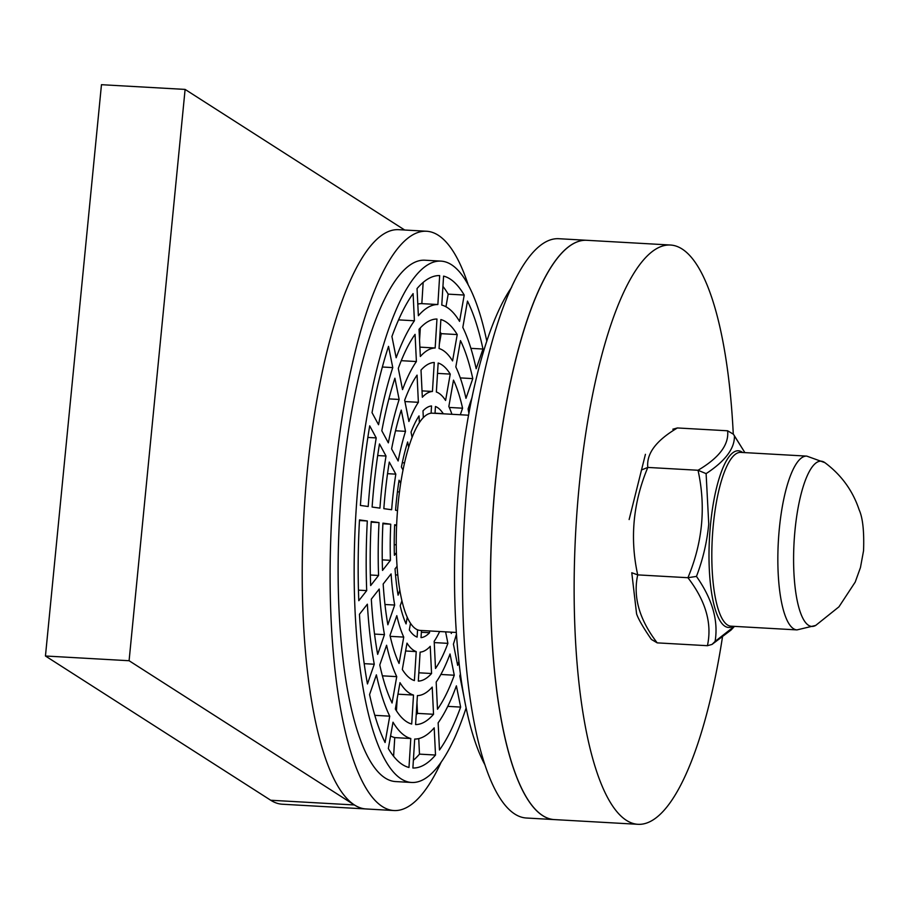 <?xml version="1.0" encoding="UTF-8"?>
<svg xmlns="http://www.w3.org/2000/svg" width="909" height="909" viewBox="0 0 909 909"><rect width="100%" height="100%" fill="white"/><g stroke="black" fill="none" stroke-linecap="round" stroke-linejoin="round"><path stroke-width="1.36" d="M404.675 230.011L185.106 89.412L101.467 84.696L45.45 656.003L270.723 800.25A290.096 78.583 93.2 0 0 282.369 804.226L393.892 810.533A290.096 78.583 93.2 0 0 441.263 761.969M270.723 800.25L354.362 804.965A290.096 78.583 93.2 0 0 366.009 808.953A290.096 78.583 93.2 0 1 303.47 623.12A290.096 78.583 93.2 0 1 339.932 307.037A290.096 78.583 93.2 0 1 398.733 229.682L426.605 231.25A290.096 78.583 93.2 0 0 367.815 308.606A290.096 78.583 93.2 0 0 331.353 624.699A290.096 78.583 93.2 0 0 393.892 810.533M354.362 804.965L129.089 660.729L45.45 656.003M185.106 89.412L129.089 660.729M486.826 341.261A261.088 70.72 93.2 0 0 441.001 261.122A261.088 70.72 93.2 0 0 388.086 330.74A261.088 70.72 93.2 0 0 355.271 615.223A261.088 70.72 93.2 0 0 411.561 782.467A261.088 70.72 93.2 0 0 464.476 712.849A261.088 70.72 93.2 0 0 466.112 707.997M441.001 261.122L424.969 260.213A261.088 70.72 93.2 0 0 372.054 329.842A261.088 70.72 93.2 0 0 339.239 614.314A261.088 70.72 93.2 0 0 395.529 781.57L411.561 782.467M468.215 284.835A290.096 78.583 93.2 0 0 426.605 231.25M443.217 413.788L443.24 413.652A116.045 31.429 93.2 0 0 435.445 406.505L435.025 413.334M431.093 413.22L431.536 405.959A116.045 31.429 93.2 0 0 422.992 410.868L423.321 417.674M419.367 422.719L419.038 415.913A116.045 31.429 93.2 0 0 411.038 432.127L412.107 437.445M408.698 447.296L407.641 441.979A116.045 31.429 93.2 0 0 401.403 467.033L403.039 470.055M400.71 483.224L399.074 480.191A116.045 31.429 93.2 0 0 395.563 510.267L397.517 510.54M396.619 525.016L394.654 524.743A116.045 31.429 93.2 0 0 394.392 555.274L396.369 552.74M397.04 566.318L395.051 568.852A116.045 31.429 93.2 0 0 398.085 595.168L399.79 590.236M401.903 600.849L400.199 605.792A116.045 31.429 93.2 0 0 406.062 623.904L407.232 617.302M410.493 623.347L409.323 629.937A116.045 31.429 93.2 0 0 417.117 637.095L417.572 629.835M421.469 630.482L421.026 637.629A116.045 31.429 93.2 0 0 429.571 632.721L421.356 632.255M429.491 630.937L429.571 632.721M445.58 400.46L450.239 374.099A159.552 43.223 93.2 0 0 438.161 363.021L436.354 392.006A130.544 35.36 93.2 0 1 445.58 400.46M432.445 391.461L434.252 362.486A159.552 43.223 93.2 0 0 421.015 370.077L422.333 397.267A130.544 35.36 93.2 0 1 432.445 391.461L422.026 390.881M418.379 402.312L417.061 375.122A159.552 43.223 93.2 0 0 404.664 400.233L408.914 421.492A130.544 35.36 93.2 0 1 418.379 402.312L404.925 401.551M405.516 431.343L401.267 410.095A159.552 43.223 93.2 0 0 391.609 448.898L398.142 460.988A130.544 35.36 93.2 0 1 405.516 431.343L395.517 430.775M395.813 474.146L389.279 462.067A159.552 43.223 93.2 0 0 383.837 508.665L391.654 509.733A130.544 35.36 93.2 0 1 395.813 474.146L387.541 473.68M390.438 560.319A130.544 35.36 93.2 0 1 390.745 524.209L382.928 523.13A159.552 43.223 93.2 0 0 382.519 570.42L390.438 560.319L382.257 559.864M394.676 605.042A130.544 35.36 93.2 0 1 391.097 573.897L383.178 583.998A159.552 43.223 93.2 0 0 387.87 624.778L394.676 605.042L384.962 604.496M403.732 637.095A130.544 35.36 93.2 0 1 396.801 615.654L389.995 635.391A159.552 43.223 93.2 0 0 399.062 663.456L403.732 637.095L390.2 636.334M416.22 651.594A130.544 35.36 93.2 0 1 406.993 643.129L402.323 669.49A159.552 43.223 93.2 0 0 414.402 680.568L416.22 651.594L405.596 650.992M431.559 673.512L430.23 646.322A130.544 35.36 93.2 0 1 420.117 652.128L418.31 681.114A159.552 43.223 93.2 0 0 431.559 673.512L418.833 672.796M439.661 631.516A130.544 35.36 93.2 0 1 434.184 641.277L435.502 668.467A159.552 43.223 93.2 0 0 447.898 643.356L434.252 642.583M445.603 631.846L447.898 643.356M451.034 632.153L451.296 633.505A159.552 43.223 93.2 0 0 451.716 632.198M459.556 321.388L464.215 295.05A246.589 66.789 93.2 0 0 443.581 276.12L441.774 305.083A217.581 58.937 93.2 0 1 459.556 321.388M437.865 304.538L439.672 275.586A246.589 66.789 93.2 0 0 417.049 288.562L418.367 315.73A217.581 58.937 93.2 0 1 437.865 304.538L421.833 303.64A217.581 58.937 93.2 0 0 417.799 304.083M414.413 320.775L413.095 293.607A246.589 66.789 93.2 0 0 391.927 336.512L396.165 357.748A217.581 58.937 93.2 0 1 414.413 320.775L398.562 319.877M392.768 367.6L388.529 346.363A246.589 66.789 93.2 0 0 372.031 412.663L378.553 424.742A217.581 58.937 93.2 0 1 392.768 367.6L382.359 367.009M376.224 437.911L369.702 425.832A246.589 66.789 93.2 0 0 360.396 505.438L368.202 506.506A217.581 58.937 93.2 0 1 376.224 437.911L367.85 437.434M366.702 590.611A217.581 58.937 93.2 0 1 367.304 520.982L359.487 519.914A246.589 66.789 93.2 0 0 358.794 600.701L366.702 590.611L358.441 590.146M374.258 664.229A217.581 58.937 93.2 0 1 367.361 604.19L359.453 614.279A246.589 66.789 93.2 0 0 367.463 683.943L374.258 664.229L364.191 663.661M389.745 716.167A217.581 58.937 93.2 0 1 376.383 674.842L369.577 694.567A246.589 66.789 93.2 0 0 385.086 742.517L389.745 716.167L374.803 715.326M410.788 738.517A217.581 58.937 93.2 0 1 393.006 722.201L388.348 748.55A246.589 66.789 93.2 0 0 408.982 767.469L410.788 738.517L394.756 737.608L393.597 756.265M435.513 755.038L434.195 727.859A217.581 58.937 93.2 0 1 414.697 739.051L412.891 768.014A246.589 66.789 93.2 0 0 435.513 755.038L419.481 754.129A246.589 66.789 93.2 0 1 413.368 760.288M460.636 707.088L456.398 685.841A217.581 58.937 93.2 0 1 438.149 722.825L439.467 749.993A246.589 66.789 93.2 0 0 460.636 707.088L447.762 706.361M460.42 674.069A217.581 58.937 93.2 0 1 459.795 675.989L463.84 696.203M468.896 413.606A174.062 47.143 93.2 0 0 468.101 408.948L472.066 397.438M457.227 334.569A203.071 55.006 93.2 0 0 440.865 319.559L439.058 348.533A174.062 47.143 93.2 0 1 452.568 360.918L457.227 334.569L441.195 333.66A203.071 55.006 93.2 0 0 440.104 331.899M436.968 319.025A203.071 55.006 93.2 0 0 419.026 329.308L420.344 356.487A174.062 47.143 93.2 0 1 435.161 347.999L436.968 319.025M415.072 334.353A203.071 55.006 93.2 0 0 398.29 368.372L402.539 389.609A174.062 47.143 93.2 0 1 416.402 361.532L415.072 334.353M394.892 378.224A203.071 55.006 93.2 0 0 381.814 430.775L388.348 442.853A174.062 47.143 93.2 0 1 399.142 399.46L394.892 378.224M379.485 443.944A203.071 55.006 93.2 0 0 372.111 507.052L379.928 508.12A174.062 47.143 93.2 0 1 386.018 456.023L379.485 443.944M378.564 575.465A174.062 47.143 93.2 0 1 379.019 522.595L371.213 521.527A203.071 55.006 93.2 0 0 370.656 585.566L378.564 575.465L370.338 574.999M384.462 634.641A174.062 47.143 93.2 0 1 379.223 589.043L371.315 599.145A203.071 55.006 93.2 0 0 377.667 654.366L384.462 634.641L374.542 634.084M396.733 676.637A174.062 47.143 93.2 0 1 386.586 645.254L379.78 664.979A203.071 55.006 93.2 0 0 392.074 702.987L396.733 676.637L382.394 675.83M413.504 695.055A174.062 47.143 93.2 0 1 399.994 682.67L395.335 709.031A203.071 55.006 93.2 0 0 411.697 724.03L413.504 695.055L397.96 694.181M433.536 714.281L432.218 687.102A174.062 47.143 93.2 0 1 417.401 695.601L415.595 724.564A203.071 55.006 93.2 0 0 433.536 714.281L417.504 713.372A203.071 55.006 93.2 0 1 416.208 714.804M454.273 675.228L450.023 653.98A174.062 47.143 93.2 0 1 436.172 682.057L437.49 709.236A203.071 55.006 93.2 0 0 454.273 675.228L440.865 674.467M456.443 634.096A174.062 47.143 93.2 0 1 453.421 644.129L457.67 665.365A203.071 55.006 93.2 0 0 458.897 661.513M482.986 349.033A246.589 66.789 93.2 0 0 467.476 301.084L462.817 327.422A217.581 58.937 93.2 0 1 476.18 368.747L482.986 349.033L470.896 348.352M472.782 378.61L465.976 398.335A174.062 47.143 93.2 0 0 455.829 366.952L460.488 340.602A203.071 55.006 93.2 0 1 472.782 378.61L460.295 377.905M460.306 414.754L462.579 408.198A159.552 43.223 93.2 0 0 453.5 380.132L448.841 406.493A130.544 35.36 93.2 0 1 451.932 414.288M443.24 413.652L435.025 413.186M390.745 524.209L382.905 523.766M462.579 408.198L449.262 407.448M450.239 374.099L437.513 373.383M367.304 520.982L359.453 520.539M390.575 735.926A217.581 58.937 93.2 0 0 394.756 737.608M435.161 347.999L419.89 347.136M399.142 399.46L388.904 398.892M379.019 522.595L371.179 522.152M386.018 456.023L377.678 455.557M416.402 361.532L401.267 360.68M464.215 295.05L448.182 294.141A246.589 66.789 93.2 0 0 442.933 286.426M399.471 491.951L397.438 491.837M404.573 462.851L402.289 462.715M397.767 575.011L395.529 574.886M396.233 544.821L394.222 544.707M396.597 525.493L394.631 525.379M419.56 340.182L420.322 327.876M416.97 702.498L417.504 713.372M397.199 698.487L396.438 710.781M439.331 344.204L441.195 333.66M421.833 303.64L423.162 282.404M418.731 738.597L419.481 754.129M445.955 306.765L448.182 294.141M468.601 415.22L432.411 413.186A108.785 29.463 93.2 0 0 398.119 503.768A108.785 29.463 93.2 0 0 420.151 630.414L456.329 632.459M715.088 641.424L711.986 644.436L707.418 645.697C712.258 623.597 705.759 600.94 687.931 577.715C702.668 542.412 706.032 506.597 698.021 470.26C719.28 457.704 729.143 444.546 727.609 430.786L733.438 434.229L744.891 452.625L734.404 435.888C734.79 448.41 725.359 460.988 706.111 473.634L708.747 524.05C707.02 542.003 702.918 559.455 696.453 576.408C712.349 599.054 718.553 620.733 715.088 641.424L734.313 626.358M629.13 519.55L645.424 454.318M707.418 645.697L657.207 642.868L651.378 639.425C643.379 627.789 638.448 619.279 636.584 613.882L631.778 572.75L637.72 574.886C632.869 596.963 639.368 619.631 657.207 642.868M727.609 430.786L677.398 427.957C656.139 440.513 646.288 453.671 647.81 467.431C633.073 502.711 629.71 538.526 637.72 574.886L687.931 577.715L696.453 576.408M706.111 473.634L698.021 470.26L647.81 467.431L641.424 469.987M733.438 434.229L734.404 435.888M672.83 429.218L677.398 427.957M496.598 470.987A290.096 78.583 93.2 0 0 554.206 819.588A290.096 78.583 -86.8 0 1 491.519 630.891A290.096 78.583 -86.8 0 1 586.93 240.306A290.096 78.583 93.2 0 0 496.598 470.987M733.268 434.002A290.096 78.583 93.2 0 0 670.569 245.032A290.096 78.583 93.2 0 0 580.249 475.714A290.096 78.583 93.2 0 0 637.857 824.304A290.096 78.583 93.2 0 0 722.416 637.379M484.724 764.424A261.088 70.72 -86.8 0 1 455.511 618.313A261.088 70.72 -86.8 0 1 511.665 287.289M637.857 824.304L526.322 818.009A290.096 78.583 -86.8 0 1 463.635 629.312A290.096 78.583 -86.8 0 1 559.046 238.726L670.569 245.032M740.744 452.387A87.025 23.577 93.2 0 0 713.315 524.857A87.025 23.577 93.2 0 0 730.927 626.176L796.966 629.903A87.025 23.577 -86.8 0 1 779.343 528.583A87.025 23.577 -86.8 0 1 806.772 456.113L740.744 452.387M732.836 626.278A88.48 23.964 -86.8 0 1 710.52 524.482A88.48 23.964 -86.8 0 1 742.642 452.5M824.883 462.658C841.325 474.896 852.756 490.633 859.164 509.858C862.789 517.869 864.243 531.504 863.55 550.752L860.448 567.58L855.233 582.044L838.962 606.814L815.691 625.437A82.764 22.418 -86.8 0 1 795.011 530.117A82.764 22.418 -86.8 0 1 824.883 462.658L806.772 456.113M815.691 625.437L796.966 629.903M734.472 626.369L731.029 630.062L711.986 644.436"/></g></svg>

